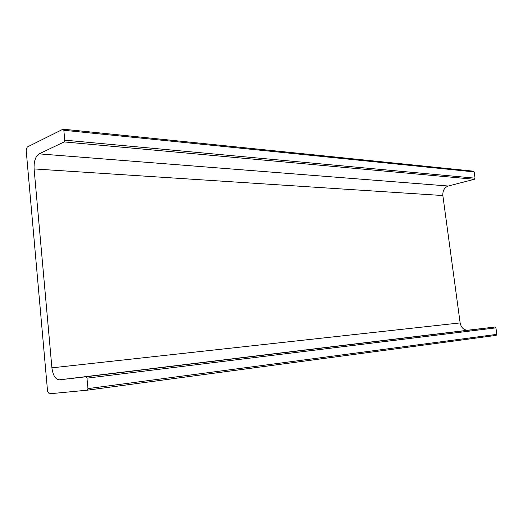 <?xml version="1.0" encoding="UTF-8"?>
<svg xmlns="http://www.w3.org/2000/svg" width="523" height="523" viewBox="0 0 523 523"><rect width="100%" height="100%" fill="white"/><g stroke="black" fill="none" stroke-linecap="round" stroke-linejoin="round"><path stroke-width="0.78" d="M59.524 379.822C55.503 379.489 52.967 375.494 51.901 367.839L34.093 168.936C33.792 161.411 35.472 156.39 39.133 153.873L64.146 141.923L64.76 140.157L63.839 130.279L62.963 129.24L27.255 147.015L26.17 150.336L47.554 391.132L49.214 393.812L87.315 390.178L87.949 388.609L86.975 378.162L86.047 376.763L59.524 379.822L467.974 330.203C463.809 330.19 461.194 327.758 460.135 322.913L442.857 195.543C442.595 190.699 444.406 187.522 448.296 186.025L474.394 179.271L475.034 178.173L474.158 171.897L473.498 171.184L63.211 129.194M87.328 390.171L496.19 335.374L496.843 334.36L495.935 327.856L495.013 327.019L467.974 330.203M460.135 322.913L51.901 367.839M442.857 195.543L34.093 168.936M448.296 186.025L39.133 153.873M474.394 179.271L64.146 141.923M475.034 178.173L64.76 140.157M474.158 171.897L63.839 130.279M496.843 334.36L87.949 388.609M495.935 327.856L86.975 378.162M495.013 327.019L86.047 376.763M87.315 390.178L496.19 335.374"/></g></svg>
